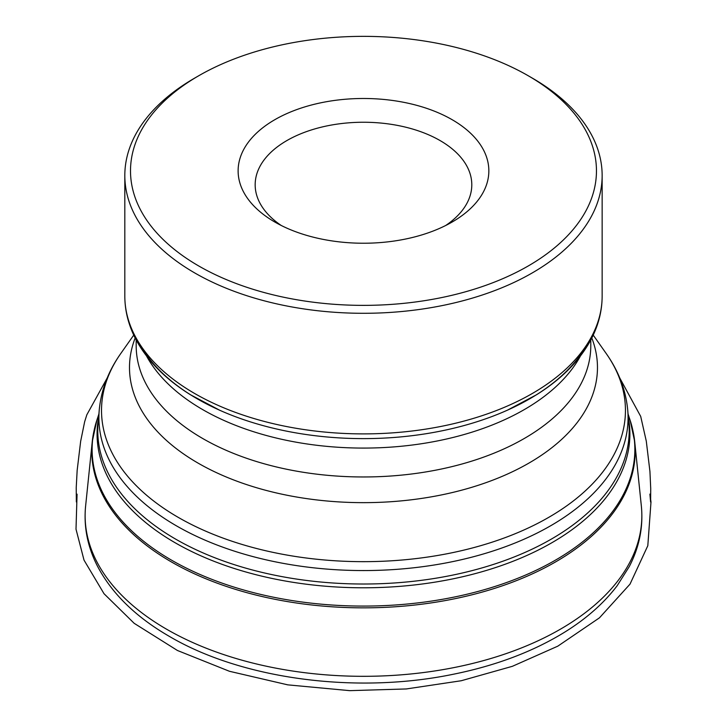 <?xml version="1.0" encoding="UTF-8"?>
<svg xmlns="http://www.w3.org/2000/svg" width="727" height="727" viewBox="0 0 727 727"><rect width="100%" height="100%" fill="white"/><g stroke="black" fill="none" stroke-linecap="round" stroke-linejoin="round"><path stroke-width="1.09" d="M274.842 222.035A125.362 72.373 0 0 0 452.13 222.035A125.362 72.373 0 0 0 452.121 119.682A125.362 72.373 0 0 0 274.842 119.682A125.362 72.373 0 0 0 274.842 222.035L274.842 222.035M198.735 265.973A232.985 134.513 0 0 0 528.229 265.973A232.985 134.513 0 0 0 528.229 75.753A232.985 134.513 0 0 0 198.735 75.753A232.985 134.513 0 0 0 198.735 265.973M196.753 76.908A238.665 137.794 0 0 0 194.718 78.071A238.665 137.794 0 0 0 124.817 175.498A238.665 137.794 0 0 0 194.718 272.934A238.665 137.794 0 0 0 454.82 302.805A238.665 137.794 0 0 0 602.147 175.498A238.665 137.794 0 0 0 532.246 78.071A238.665 137.794 0 0 0 530.219 76.908M281.304 225.515A108.314 62.531 180 0 1 255.168 184.785A108.314 62.531 180 0 1 363.482 122.245A108.314 62.531 180 0 1 471.796 184.785A108.314 62.531 180 0 1 445.66 225.515M166.647 629.246A278.359 160.712 0 0 0 477.612 662.188A278.359 160.712 0 0 0 641.35 506.056C643.395 526.866 639.369 547.049 629.282 566.578L617.168 585.726C604.119 602.928 586.916 618.223 565.561 631.609C533.682 651.419 495.959 665.705 452.403 674.438C355.83 694.24 242.155 679.218 169.446 636.443C135.976 617.114 112.003 593.732 97.527 566.278C87.549 546.831 83.578 526.757 85.613 506.056A278.359 160.712 0 0 0 166.647 629.246M632.999 431.093A271.707 156.868 180 0 1 634.707 441.652A271.707 156.868 180 0 1 474.885 594.059A271.707 156.868 180 0 1 171.354 561.907A271.707 156.868 180 0 1 92.256 441.652A271.707 156.868 180 0 1 93.965 431.093M98.89 414.008L96.845 420.251A271.371 156.678 0 0 0 171.59 560.19A271.371 156.678 0 0 0 490.307 587.916A271.371 156.678 0 0 0 630.118 420.251L628.073 414.008M628.41 417.798A266.409 153.806 180 0 1 363.482 587.789A266.409 153.806 180 0 1 98.554 417.798M98.118 422.714A265.718 153.406 0 0 0 363.482 584.017A265.718 153.406 0 0 0 628.846 422.714L627.71 409.946A264.573 152.752 180 0 1 470.987 557.382A264.573 152.752 180 0 1 176.397 525.821A264.573 152.752 180 0 1 99.254 409.946L98.118 422.714M591.805 338.028A233.985 135.086 180 0 1 476.258 485.927A233.985 135.086 180 0 1 198.035 463.09A233.985 135.086 180 0 1 135.158 338.028M133.741 335.111L120.846 353.413A261.965 151.243 0 0 0 178.242 517.37A261.965 151.243 0 0 0 508.346 536.435A261.965 151.243 0 0 0 606.127 353.413L593.223 335.111M136.185 340L136.185 345.734A227.306 131.233 0 0 0 202.76 438.535A227.306 131.233 0 0 0 450.467 466.979A227.306 131.233 0 0 0 590.787 345.734L590.787 340M580.391 356.085A227.306 131.233 180 0 1 202.76 409.646A227.306 131.233 180 0 1 146.581 356.085M588.034 342.78A234.876 135.604 180 0 1 507.319 410.219A234.876 135.604 180 0 1 219.645 410.219L190.492 394.779C165.274 379.021 146.99 360.419 135.64 338.964C128.47 325.142 124.862 310.856 124.817 296.098A238.665 137.794 0 0 0 194.718 393.534A238.665 137.794 0 0 0 454.82 423.405A238.665 137.794 0 0 0 602.147 296.098L602.147 175.498M219.645 410.219A234.876 135.604 180 0 1 197.399 398.905A234.876 135.604 180 0 1 138.93 342.78M619.749 377.949L640.705 416.417L646.294 441.171L649.938 471.496L650.72 488.599L650.61 502.021L649.893 494.115L650.992 501.993L647.812 545.713L630.009 584.135L599.466 617.823L557.8 646.167L512.381 666.314L461.227 680.745L406.293 688.951L349.696 690.65L287.783 684.861L229.459 671.285L177.452 650.492L134.195 623.33L104.016 593.714L84.023 560.135L76.008 529.192L77.062 494.169L76.353 501.948L76.226 487.681L77.153 470.442L80.652 441.325L84.659 421.705L86.849 414.763L107.214 377.958M96.845 420.251L92.256 441.652L85.613 506.056M630.118 420.251L634.707 441.652L641.35 506.056M124.817 296.098L124.817 175.498M99.254 409.946C101.189 389.863 108.387 371.015 120.846 353.413M627.71 409.946C625.774 389.863 618.577 371.015 606.127 353.413M507.319 410.219L536.481 394.779C561.689 379.021 579.973 360.419 591.324 338.964C598.494 325.142 602.101 310.856 602.147 296.098M198.735 75.753L194.718 78.071M528.229 75.753L532.246 78.071"/></g></svg>
